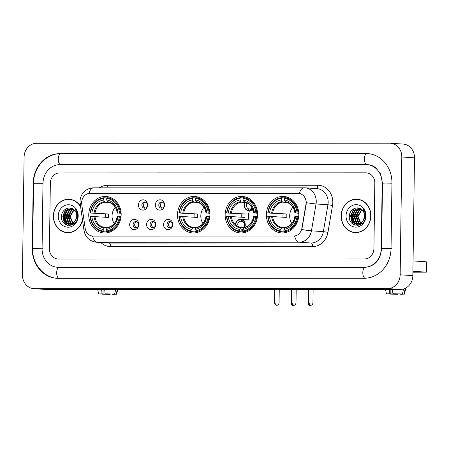 <?xml version="1.0" encoding="UTF-8"?>
<svg xmlns="http://www.w3.org/2000/svg" width="449" height="449" viewBox="0 0 449 449"><rect width="100%" height="100%" fill="white"/><g stroke="black" fill="none" stroke-linecap="round" stroke-linejoin="round"><path stroke-width="0.67" d="M177.495 214.712A18.263 16.203 -86.2 0 0 192.492 232.93A18.263 16.203 -86.2 0 0 209.913 214.701A18.263 16.203 -86.2 0 0 194.922 196.482A18.263 16.203 -86.2 0 0 177.495 214.712M225.145 214.695A18.263 16.203 -86.2 0 0 240.136 232.919A18.263 16.203 -86.2 0 0 257.563 214.689A18.263 16.203 -86.2 0 0 242.572 196.466A18.263 16.203 -86.2 0 0 225.145 214.695M266.375 214.684A18.263 16.203 -86.2 0 0 281.366 232.908A18.263 16.203 -86.2 0 0 298.793 214.678A18.263 16.203 -86.2 0 0 283.796 196.454A18.263 16.203 -86.2 0 0 266.375 214.684M88.745 214.734A18.263 16.203 -86.2 0 0 103.736 232.952A18.263 16.203 -86.2 0 0 121.163 214.723A18.263 16.203 -86.2 0 0 106.172 196.505A18.263 16.203 -86.2 0 0 88.745 214.734M138.853 224.539A5.169 4.585 93.8 0 1 134.195 229.703A5.169 4.585 93.8 0 1 129.682 224.539A5.169 4.585 93.8 0 1 134.341 219.37A5.169 4.585 93.8 0 1 138.853 224.539M133.106 224.646A3.104 2.75 -86.2 0 0 135.649 227.738A3.104 2.75 -86.2 0 0 138.606 224.646A3.104 2.75 -86.2 0 0 136.064 221.548A3.104 2.75 -86.2 0 0 133.106 224.646M155.797 224.534A5.169 4.585 93.8 0 1 151.139 229.703A5.169 4.585 93.8 0 1 146.621 224.534A5.169 4.585 93.8 0 1 151.285 219.365A5.169 4.585 93.8 0 1 155.797 224.534M150.045 224.64A3.104 2.75 -86.2 0 0 152.593 227.733A3.104 2.75 -86.2 0 0 155.55 224.64A3.104 2.75 -86.2 0 0 153.008 221.542A3.104 2.75 -86.2 0 0 150.045 224.64M172.742 224.528A5.169 4.585 93.8 0 1 168.083 229.697A5.169 4.585 93.8 0 1 163.565 224.528A5.169 4.585 93.8 0 1 168.229 219.365A5.169 4.585 93.8 0 1 172.742 224.528M166.989 224.635A3.104 2.75 -86.2 0 0 169.537 227.727A3.104 2.75 -86.2 0 0 172.495 224.635A3.104 2.75 -86.2 0 0 169.947 221.542A3.104 2.75 -86.2 0 0 166.989 224.635M147.603 204.969A5.169 4.585 93.8 0 1 142.939 210.138A5.169 4.585 93.8 0 1 138.427 204.974A5.169 4.585 93.8 0 1 143.085 199.805A5.169 4.585 93.8 0 1 147.603 204.969M141.85 205.075A3.104 2.75 -86.2 0 0 144.393 208.173A3.104 2.75 -86.2 0 0 147.351 205.075A3.104 2.75 -86.2 0 0 144.808 201.983A3.104 2.75 -86.2 0 0 141.85 205.075M164.542 204.963A5.169 4.585 93.8 0 1 159.883 210.132A5.169 4.585 93.8 0 1 155.371 204.969A5.169 4.585 93.8 0 1 160.029 199.799A5.169 4.585 93.8 0 1 164.542 204.963M158.789 205.075A3.104 2.75 -86.2 0 0 161.337 208.168A3.104 2.75 -86.2 0 0 164.295 205.07A3.104 2.75 -86.2 0 0 161.752 201.977A3.104 2.75 -86.2 0 0 158.789 205.075M136.451 227.66A3.104 2.75 93.8 0 1 134.689 224.753A3.104 2.75 93.8 0 1 136.85 221.733M153.395 227.654A3.104 2.75 93.8 0 1 151.633 224.747A3.104 2.75 93.8 0 1 153.788 221.727M170.339 227.649A3.104 2.75 93.8 0 1 168.577 224.741A3.104 2.75 93.8 0 1 170.732 221.727M145.195 208.089A3.104 2.75 93.8 0 1 143.439 205.182A3.104 2.75 93.8 0 1 145.594 202.168M162.14 208.089A3.104 2.75 93.8 0 1 160.377 205.176A3.104 2.75 93.8 0 1 162.538 202.162M81.735 204.295A9.306 8.256 93.8 0 1 81.634 202.679A9.306 8.256 93.8 0 1 90.019 193.379L297.99 193.323A9.306 8.256 93.8 0 1 298.478 193.339A9.306 8.256 93.8 0 1 305.965 204.233L301.857 228.345A9.306 8.256 93.8 0 1 293.618 236.034L93.201 236.09A9.306 8.256 93.8 0 1 92.713 236.073A9.306 8.256 93.8 0 1 85.175 228.406L81.735 204.295M80.562 206.467A16.714 14.828 -86.2 0 0 69.342 199.294A16.714 14.828 -86.2 0 0 53.397 215.975A16.714 14.828 -86.2 0 0 67.12 232.649A16.714 14.828 -86.2 0 0 82.521 220.195M66.003 232.352A16.714 14.828 -86.2 0 0 67.754 232.677M341.184 215.902A16.714 14.828 -86.2 0 0 354.906 232.571A16.714 14.828 -86.2 0 0 370.852 215.89A16.714 14.828 -86.2 0 0 357.129 199.216A16.714 14.828 -86.2 0 0 341.184 215.902M353.79 232.273A16.714 14.828 -86.2 0 0 355.541 232.599M99.324 187.839A17.23 15.283 93.8 0 1 107.345 185.302L317.757 185.246A17.23 15.283 93.8 0 1 332.81 202.465A17.23 15.283 93.8 0 1 332.535 205.457L327.955 232.329A17.23 15.283 93.8 0 1 312.695 246.563A3.446 1.588 -90 0 0 311.157 243.016L299.247 242.219A12.061 5.562 90 0 1 294.555 236L92.55 236.056A12.061 5.562 -90 0 0 97.248 242.275A13.784 12.23 93.8 0 1 96.524 242.247L108.433 243.044A13.784 12.23 -86.2 0 0 109.158 243.066L311.157 243.016A13.784 12.23 -86.2 0 0 323.364 231.622L327.944 204.755A13.784 12.23 -86.2 0 0 328.163 202.364A13.784 12.23 -86.2 0 0 316.848 188.614L304.938 187.817A13.784 12.23 93.8 0 1 316.253 201.567A13.784 12.23 93.8 0 1 316.034 203.958L311.454 230.831A13.784 12.23 93.8 0 1 299.247 242.219L97.248 242.275L109.158 243.066A3.446 1.588 -90 0 1 110.695 246.619A17.23 15.283 93.8 0 1 100.868 242.539M306.173 201.247L306.196 204.25L301.795 229.529A12.061 0.64 9.7 0 0 311.454 230.831L323.364 231.622L327.955 232.329M298.142 193.328L299.337 193.429A12.061 5.562 -90 0 1 304.046 187.789A12.061 5.562 -90 0 1 304.214 187.794A13.784 12.23 93.8 0 1 304.938 187.817L93.628 187.845A12.061 5.562 90 0 0 88.936 193.457M374.825 183.164A10.338 9.171 -86.2 0 0 366.339 172.854A10.338 9.171 -86.2 0 0 365.795 172.837L59.655 172.916A10.338 9.171 -86.2 0 0 50.339 183.254L49.424 248.701A10.338 9.171 -86.2 0 0 57.91 259.017A10.338 9.171 -86.2 0 0 58.454 259.034L364.594 258.95A10.338 9.171 -86.2 0 0 373.91 248.617L374.825 183.164A10.338 9.171 -86.2 0 0 366.339 172.854A10.338 9.171 -86.2 0 0 365.795 172.837L59.655 172.916A10.338 9.171 -86.2 0 0 50.339 183.254L49.424 248.701A10.338 9.171 -86.2 0 0 57.91 259.017A10.338 9.171 -86.2 0 0 58.454 259.034L364.594 258.95A10.338 9.171 -86.2 0 0 373.91 248.617L374.825 183.164M357.763 199.277A16.714 14.828 -86.2 0 0 355.984 199.362M69.977 199.35A16.714 14.828 -86.2 0 0 68.197 199.44M71.728 199.676A16.54 14.671 -86.2 0 0 70.6 199.552L69.331 199.468A16.54 14.671 -86.2 0 0 53.549 215.975A16.54 14.671 -86.2 0 0 67.131 232.475A16.54 14.671 -86.2 0 0 82.459 219.78M80.624 206.882A16.54 14.671 -86.2 0 0 69.331 199.468M72.918 223.063L70.313 216.648L70.381 215.413M73.653 223.759L72.923 223.361M72.676 223.192L69.735 216.536L73.877 209.666M73.911 223.675L73.181 223.226M72.94 223.046L70.24 216.57L74.102 209.868M73.58 224.135L72.878 224.034M72.626 223.978L71.885 223.731M71.638 223.624L70.746 223.119L67.72 216.401L71.604 209.683L73.007 209.021M73.614 224.113L73.131 224.012M72.884 223.944L72.143 223.658M71.896 223.54L71.251 223.153L68.226 216.435L72.109 209.717L73.221 209.161M74.439 223.456L70.863 223.899M70.611 223.843L68.731 222.985L65.706 216.266L69.589 209.548L72.21 208.589M71.868 224.017L71.116 223.877M70.869 223.81L69.236 223.018L66.211 216.3L70.095 209.582L72.396 208.678M75.045 221.076A7.79 6.909 -86.2 0 0 76.728 216.076A7.79 6.909 -86.2 0 0 74.427 210.194C70.095 205.176 61.715 209.296 61.552 216.048C60.379 228.053 77.469 228.35 77.716 216.586L77.739 216.003C77.75 213.449 77.026 211.21 75.572 209.273L77.228 216.042L75.045 221.076L73.288 222.827L69.595 223.871L66.716 222.85L63.691 216.132L67.575 209.414L71.773 208.403M76.852 217.973L73.793 222.861L69.595 223.871M69.848 223.883L67.215 222.884L64.19 216.165L68.08 209.447L71.795 208.415M58.258 215.975A11.236 9.968 -86.2 0 0 68.074 227.2A11.236 9.968 -86.2 0 0 78.199 215.969A11.236 9.968 -86.2 0 0 68.388 204.744A11.236 9.968 -86.2 0 0 58.258 215.975M64.235 219.634A17.23 15.283 -86.2 0 0 65.071 223.159A17.23 15.283 -86.2 0 1 64.235 219.634M65.251 223.653A17.23 15.283 -86.2 0 0 65.588 224.489A17.23 15.283 -86.2 0 1 65.251 223.653M67.131 232.475L68.4 232.56A16.54 14.671 -86.2 0 0 69.533 232.588M67.479 225.286L67.019 224.994L62.972 216.227L66.407 208.628M69.657 225.51L66.811 222.917M66.323 222.137L64.987 216.362L67.305 209.992M71.088 225.286L69.466 223.86M69.427 223.815L68.832 223.052M68.338 222.272L67.008 216.497L69.32 210.121M72.345 224.842L71.481 223.995M71.256 223.731L70.847 223.187M70.353 222.407L69.023 216.631L71.335 210.255M67.036 225.151L62.72 216.21L65.818 208.937M69.449 225.516L66.345 222.575M65.722 221.447L64.735 216.345L66.547 210.676M70.925 225.331L69.202 223.827M69.135 223.754L68.36 222.71M67.743 221.582L66.755 216.48L68.568 210.811M72.188 224.91L71.217 223.961M71.054 223.776L70.375 222.844M69.758 221.716L68.77 216.614L70.583 210.946M63.298 216.463A13.784 12.23 -86.2 0 0 64.156 221.722M64.605 222.856A13.784 12.23 -86.2 0 0 65.414 224.382M109.186 293.943L109.18 294.314L102.507 293.91M100.918 293.972L103.029 293.904L103.09 289.493M101.642 289.493L102.052 293.837L103.029 293.904M100.918 294.056L98.673 293.983L102.052 293.837M105.111 293.837L114.641 294.056L105.111 293.837L104.701 289.493M115.668 289.493L114.641 294.056M114.349 294.056L116.229 294.157L117.279 289.493M116.229 294.157L113.215 294.376L112.239 294.033M114.349 294.162L112.239 294.314M109.18 294.314L110.157 294.381L110.207 293.972M110.157 294.381L102.507 294.162M359.52 199.597A16.54 14.671 -86.2 0 0 358.392 199.474L357.118 199.39A16.54 14.671 -86.2 0 0 341.341 215.902A16.54 14.671 -86.2 0 0 354.918 232.402A16.54 14.671 -86.2 0 0 370.7 215.89A16.54 14.671 -86.2 0 0 357.118 199.39M360.704 222.985L358.1 216.57L358.167 215.335M361.445 223.686L360.71 223.282M360.468 223.119L357.527 216.457L361.67 209.588M361.703 223.596L360.974 223.153M360.732 222.973L358.033 216.491L361.888 209.79M361.372 224.057L360.665 223.961M360.418 223.899L359.671 223.658M359.425 223.551L358.538 223.041L355.513 216.323L359.396 209.604L360.794 208.942M361.406 224.034L360.923 223.933M360.67 223.866L359.93 223.585M359.683 223.462L359.037 223.074L356.012 216.356L359.902 209.638L361.013 209.082M362.225 223.383L358.65 223.827M358.397 223.765L356.517 222.906L353.492 216.188L357.382 209.47L359.997 208.51M359.655 223.939L358.903 223.798M358.656 223.731L357.022 222.94L353.997 216.222L357.881 209.503L360.182 208.6M362.831 221.003A7.79 6.909 -86.2 0 0 364.521 215.997A7.79 6.909 -86.2 0 0 362.22 210.121C357.887 205.103 349.502 209.217 349.339 215.975C348.171 227.974 365.262 228.272 365.508 216.508L365.531 215.924C365.542 213.37 364.818 211.131 363.359 209.2L365.015 215.963L362.831 221.003L361.08 222.749L357.387 223.793L354.502 222.771L351.477 216.053L355.361 209.335L359.559 208.325M364.644 217.9L361.58 222.783L357.387 223.793M357.64 223.804L355.007 222.805L351.982 216.087L355.866 209.369L359.587 208.336M346.05 215.896A11.236 9.968 -86.2 0 0 355.861 227.127A11.236 9.968 -86.2 0 0 365.991 215.89A11.236 9.968 -86.2 0 0 356.175 204.665A11.236 9.968 -86.2 0 0 346.05 215.896M352.022 219.555A17.23 15.283 -86.2 0 0 352.858 223.08A17.23 15.283 -86.2 0 1 352.022 219.555M353.037 223.574A17.23 15.283 -86.2 0 0 353.38 224.416A17.23 15.283 -86.2 0 1 353.037 223.574M354.918 232.402L356.186 232.487A16.54 14.671 -86.2 0 0 357.325 232.509M355.266 225.207L350.759 216.149L354.194 208.549M357.443 225.432L354.603 222.839M354.109 222.059L352.779 216.283L355.092 209.913M358.88 225.213L357.252 223.782M357.213 223.737L356.618 222.973M356.124 222.193L354.794 216.418L357.107 210.048M360.132 224.764L359.267 223.916M359.048 223.653L358.633 223.108M358.145 222.328L356.809 216.553L359.127 210.183M354.828 225.078L350.506 216.132L353.61 208.864M357.236 225.443L354.132 222.496M353.515 221.374L352.527 216.266L354.34 210.598M358.712 225.252L356.989 223.754M356.921 223.675L356.147 222.631M355.529 221.509L354.542 216.401L356.354 210.733M359.98 224.831L359.004 223.888M358.846 223.697L358.167 222.766M357.544 221.643L356.557 216.536L358.369 210.867M115.275 207.202A12.752 11.309 -86.2 0 0 112.054 215.958A12.752 11.309 -86.2 0 0 114.181 223.557M107.165 231.437L106.901 231.976L103.506 231.751L103.197 231.033A16.405 14.553 -86.2 0 1 90.451 216.457L91.865 216.452A14.817 13.144 -86.2 0 0 103.219 229.439L104.527 227.441L107.21 227.621M105.392 217.232A16.372 14.52 93.8 0 1 105.352 215.728A16.372 14.52 93.8 0 1 105.459 214.005L90.502 213.011A16.405 14.553 -86.2 0 1 103.652 198.424L103.629 200.018A14.817 13.144 -86.2 0 0 91.916 213.011L108.692 214.005A12.752 11.309 -86.2 0 0 108.563 215.728A12.752 11.309 -86.2 0 0 108.641 217.451L91.865 216.452M112.301 198.323A17.096 15.159 -86.2 0 0 110.437 197.975L107.036 197.751L106.71 198.424A16.405 14.553 -86.2 0 1 119.456 213L120.388 213.022A17.096 15.159 -86.2 0 0 107.036 197.751M121.062 216.513L119.406 216.446A16.405 14.553 -86.2 0 1 106.256 231.033L106.565 231.746L109.96 231.976A17.096 15.159 -86.2 0 0 110.056 231.965M120.388 213.022L121.118 213.073M106.565 231.746A17.096 15.159 -86.2 0 0 120.338 216.469M90.451 216.457L90.154 216.474A17.096 15.159 -86.2 0 0 103.506 231.751M119.456 213L118.036 213.006A14.817 13.144 -86.2 0 0 106.688 200.018L106.71 198.424M106.256 231.033L106.278 229.439A14.817 13.144 -86.2 0 0 117.992 216.446L119.406 216.446M103.219 229.439L103.197 231.033M106.688 200.018L107.912 202.185C113.092 203.251 116.212 206.882 117.279 213.067M121.135 213.331L118.036 213.006M117.228 216.508C115.988 222.71 112.75 226.358 107.507 227.447L106.278 229.439M117.992 216.446L117.425 216.536M117.47 213.09L117.363 213.051A13.257 11.758 -86.2 0 0 107.384 201.64M103.652 198.424L103.977 197.751A17.096 15.159 -86.2 0 0 90.204 213.034M103.977 197.751L106.941 197.947M91.916 213.011L90.502 213.011M109.214 202.477L104.881 202.185L103.629 200.018M108.692 214.005L105.459 214.005M204.026 207.18A12.752 11.309 -86.2 0 0 200.81 215.935A12.752 11.309 -86.2 0 0 202.937 223.535M195.916 231.415L195.657 231.953L192.256 231.723L191.948 231.011A16.405 14.553 -86.2 0 1 179.207 216.429L180.621 216.429A14.817 13.144 -86.2 0 0 191.97 229.417L193.283 227.418L195.966 227.598M194.142 217.209A16.372 14.52 93.8 0 1 194.103 215.705A16.372 14.52 93.8 0 1 194.209 213.982L179.252 212.989A16.405 14.553 -86.2 0 1 192.402 198.402L192.38 199.996A14.817 13.144 -86.2 0 0 180.666 212.989L197.442 213.982A12.752 11.309 -86.2 0 0 197.313 215.705A12.752 11.309 -86.2 0 0 197.397 217.428L180.621 216.429M201.051 198.301A17.096 15.159 -86.2 0 0 199.188 197.953L195.792 197.728L195.461 198.396A16.405 14.553 -86.2 0 1 208.207 212.978L209.139 213A17.096 15.159 -86.2 0 0 195.792 197.728M209.812 216.491L208.162 216.424A16.405 14.553 -86.2 0 1 195.006 231.011L195.315 231.723L198.716 231.953A17.096 15.159 -86.2 0 0 198.812 231.942M209.139 213L209.874 213.051M195.315 231.723A17.096 15.159 -86.2 0 0 209.094 216.446M179.207 216.429L178.91 216.452A17.096 15.159 -86.2 0 0 192.256 231.723M208.207 212.978L206.793 212.978A14.817 13.144 -86.2 0 0 195.438 199.996L195.461 198.396M195.006 231.011L195.029 229.417A14.817 13.144 -86.2 0 0 206.742 216.424L208.162 216.424M191.97 229.417L191.948 231.011M195.438 199.996L196.662 202.157C201.842 203.229 204.969 206.854 206.029 213.039M209.885 213.309L206.793 212.978M205.984 216.485C204.744 222.687 201.5 226.335 196.264 227.424L195.029 229.417M206.742 216.424L206.175 216.508M206.226 213.067L206.113 213.028A13.257 11.758 -86.2 0 0 196.14 201.618M192.402 198.402L192.733 197.728A17.096 15.159 -86.2 0 0 178.955 213.006M192.733 197.728L195.691 197.925M180.666 212.989L179.252 212.989M197.964 202.454L193.637 202.162L192.38 199.996M197.442 213.982L194.209 213.982M249.504 210.744A12.752 11.309 -86.2 0 0 248.46 215.924A12.752 11.309 -86.2 0 0 249.004 220.027M243.566 231.403L243.302 231.937L239.906 231.712L239.598 230.999A16.405 14.553 -86.2 0 1 226.852 216.418L228.272 216.418A14.817 13.144 -86.2 0 0 239.62 229.405L240.933 227.407L243.611 227.587M241.792 217.198A16.372 14.52 93.8 0 1 241.753 215.694A16.372 14.52 93.8 0 1 241.859 213.971L226.902 212.972A16.405 14.553 -86.2 0 1 240.052 198.385L240.03 199.979A14.817 13.144 -86.2 0 0 228.317 212.972L245.092 213.971A12.752 11.309 -86.2 0 0 244.963 215.688A12.752 11.309 -86.2 0 0 245.042 217.411L228.272 216.418M248.701 198.29A17.096 15.159 -86.2 0 0 246.838 197.942L243.437 197.717L243.111 198.385A16.405 14.553 -86.2 0 1 255.857 212.966L256.789 212.989A17.096 15.159 -86.2 0 0 243.437 197.717M257.462 216.48L255.807 216.412A16.405 14.553 -86.2 0 1 242.656 230.999L242.965 231.712L246.361 231.937A17.096 15.159 -86.2 0 0 246.456 231.925M256.789 212.989L257.518 213.034M242.965 231.712A17.096 15.159 -86.2 0 0 256.738 216.429M226.852 216.418L226.554 216.44A17.096 15.159 -86.2 0 0 239.906 231.712M255.857 212.966L254.443 212.966A14.817 13.144 -86.2 0 0 243.089 199.979L243.111 198.385M242.656 230.999L242.679 229.405A14.817 13.144 -86.2 0 0 254.392 216.412L255.807 216.412M239.62 229.405L239.598 230.999M243.089 199.979L244.312 202.145C249.492 203.217 252.613 206.843 253.679 213.028M257.535 213.297L254.443 212.966M253.634 216.474C252.394 222.676 249.15 226.318 243.908 227.407L242.679 229.405M254.392 216.412L253.825 216.497M253.87 213.051L253.764 213.017A13.257 11.758 -86.2 0 0 243.79 201.601M240.052 198.385L240.383 197.717A17.096 15.159 -86.2 0 0 226.605 212.994M240.383 197.717L243.341 197.914M228.317 212.972L226.902 212.972M244.969 202.398L241.281 202.151L240.03 199.979M245.092 213.971L241.859 213.971M292.9 207.157A12.752 11.309 -86.2 0 0 289.684 215.913A12.752 11.309 -86.2 0 0 291.811 223.512M284.789 231.392L284.531 231.925L281.13 231.701L280.827 230.988A16.405 14.553 -86.2 0 1 268.081 216.407L269.495 216.407A14.817 13.144 -86.2 0 0 280.849 229.394L282.157 227.396L284.84 227.576M283.022 217.187A16.372 14.52 93.8 0 1 282.977 215.683A16.372 14.52 93.8 0 1 283.083 213.96L268.126 212.961A16.405 14.553 -86.2 0 1 281.282 198.374L281.259 199.968A14.817 13.144 -86.2 0 0 269.546 212.961L286.316 213.96A12.752 11.309 -86.2 0 0 286.193 215.677A12.752 11.309 -86.2 0 0 286.271 217.4L269.495 216.407M289.931 198.278A17.096 15.159 -86.2 0 0 288.062 197.93L284.666 197.706L284.34 198.374A16.405 14.553 -86.2 0 1 297.081 212.955L298.013 212.978A17.096 15.159 -86.2 0 0 284.666 197.706M298.686 216.469L297.036 216.401A16.405 14.553 -86.2 0 1 283.88 230.988L284.189 231.701L287.59 231.925A17.096 15.159 -86.2 0 0 287.686 231.914M298.013 212.978L298.748 213.022M284.189 231.701A17.096 15.159 -86.2 0 0 297.968 216.418M268.081 216.407L267.784 216.429A17.096 15.159 -86.2 0 0 281.13 231.701M297.081 212.955L295.666 212.955A14.817 13.144 -86.2 0 0 284.318 199.968L284.34 198.374M283.88 230.988L283.903 229.394A14.817 13.144 -86.2 0 0 295.622 216.401L297.036 216.401M280.849 229.394L280.827 230.988M284.318 199.968L285.536 202.134C290.716 203.206 293.842 206.832 294.909 213.017M298.765 213.286L295.666 212.955M294.858 216.463C293.618 222.665 290.38 226.307 285.137 227.396L283.903 229.394M295.622 216.401L295.049 216.485M295.1 213.039L294.987 213.006A13.257 11.758 -86.2 0 0 285.014 201.59M281.282 198.374L281.607 197.706A17.096 15.159 -86.2 0 0 267.829 212.983M281.607 197.706L284.571 197.902M269.546 212.961L268.126 212.961M286.838 202.426L282.511 202.14L281.259 199.968M286.316 213.96L283.083 213.96M234.013 200.102A5.511 4.888 -86.2 0 0 233.166 199.833M233.682 200.338A5.169 4.585 -86.2 0 0 233.16 200.181M245.345 202.364A5.169 4.585 -86.2 0 0 248.129 210.3L248.123 210.654A5.511 4.888 93.8 0 1 244.222 205.244A5.511 4.888 93.8 0 1 245.031 202.286M247.09 203.01A3.788 3.362 -86.2 0 0 246.389 205.283A3.788 3.362 -86.2 0 0 248.785 208.925L250.564 209.049M248.129 210.3L248.785 208.925M253.287 210.873L249.958 210.654A5.511 4.888 -86.2 0 0 252.641 209.004M248.123 210.654L253.315 211.002M249.958 210.654L249.964 210.3A5.169 4.585 -86.2 0 0 252.495 208.678M252.119 207.932A3.788 3.362 -86.2 0 1 250.621 208.925L249.964 210.3M235.478 224.781A5.511 4.888 93.8 0 1 239.53 219.393L241.366 219.516M244.727 227.25A5.511 4.888 -86.2 0 0 245.266 224.809A5.511 4.888 -86.2 0 0 241.366 219.393L252.635 220.145M242.353 221.351L240.142 221.205A3.788 3.362 -86.2 0 0 237.644 224.848M244.34 227.334A5.169 4.585 -86.2 0 0 244.958 224.809A5.169 4.585 -86.2 0 0 241.36 219.746L241.977 221.205A3.788 3.362 -86.2 0 1 244.374 224.848A3.788 3.362 -86.2 0 1 243.313 227.564M240.142 221.205L239.53 219.393M239.525 219.746A5.169 4.585 -86.2 0 0 235.787 225.044M241.214 230.219A5.511 4.888 -86.2 0 0 242.673 229.63M241.366 219.393L241.36 219.746M241.22 229.871A5.169 4.585 -86.2 0 0 242.802 229.147M351.09 216.384A13.784 12.23 -86.2 0 0 351.943 221.649M352.398 222.777A13.784 12.23 -86.2 0 0 353.2 224.304M426.404 272.167L426.354 261.806L426.404 272.167L412.906 272.201M412.917 271.258L426.213 272.145M426.354 261.806L413.063 260.92M396.972 293.871L396.967 294.235L390.299 293.831M388.705 293.893L390.821 293.826L390.883 289.42M389.429 289.42L389.844 293.764L390.821 293.826M388.705 293.983L386.466 293.91L389.844 293.764M392.897 293.764L402.433 293.977L392.897 293.764L392.488 289.42M403.561 288.96L402.433 293.977M402.141 293.977L404.021 294.084L405.324 288.269M404.021 294.084L401.002 294.303L400.031 293.955M402.141 294.084L400.025 294.235M396.967 294.235L397.943 294.303L397.994 293.893M397.943 294.303L390.293 294.084M381.252 248.611L382.166 183.164A18.611 16.506 -86.2 0 0 366.889 164.598A18.611 16.506 -86.2 0 0 365.913 164.57L59.773 164.648A18.611 16.506 -86.2 0 0 42.997 183.254L42.083 248.701A18.611 16.506 -86.2 0 0 57.36 267.267A18.611 16.506 -86.2 0 0 58.336 267.301L364.476 267.217A18.611 16.506 -86.2 0 0 381.252 248.611L381.583 248.634M401.799 156.982A13.784 12.23 -86.2 0 0 390.484 143.231A13.784 12.23 -86.2 0 0 389.76 143.203L36.521 143.298A13.784 12.23 -86.2 0 0 24.094 157.083L22.45 274.889A13.784 12.23 -86.2 0 0 33.765 288.64A13.784 12.23 -86.2 0 0 34.489 288.662L387.728 288.567A13.784 12.23 -86.2 0 0 400.154 274.788L401.799 156.982L414.5 157.829A13.784 12.23 -86.2 0 0 403.185 144.078L390.484 143.231M33.765 288.64L46.466 289.487A13.784 12.23 -86.2 0 0 47.196 289.51L400.429 289.414A13.784 12.23 -86.2 0 0 412.856 275.635L414.5 157.829M391.955 183.164A29.64 26.289 -86.2 0 0 367.624 153.597A29.64 26.289 -86.2 0 0 366.064 153.547L59.925 153.625A29.64 26.289 -86.2 0 0 33.209 183.259L32.294 248.707A29.64 26.289 -86.2 0 0 56.625 278.273A29.64 26.289 -86.2 0 0 58.185 278.324L364.324 278.24A29.64 26.289 -86.2 0 0 391.04 248.611L391.955 183.164L385.472 183.057L382.497 183.147L381.583 248.6C380.415 259.993 375.005 266.223 365.351 267.278A5.511 2.542 -90 0 1 365.43 267.284M317.757 185.246A3.446 1.588 -90 0 1 316.309 188.574M93.802 187.85A12.061 5.562 90 0 0 93.628 187.845C90.737 187.867 88.122 188.715 85.77 190.376L83.194 192.789C81.146 195.332 80.09 198.222 80.017 201.461L80.158 203.627A12.061 1.291 -8.1 0 1 81.634 202.774M80.158 203.627L83.991 230.494A12.061 1.291 -8.1 0 1 85.433 229.652M306.308 202.651A12.061 0.64 9.7 0 0 316.034 203.958L327.944 204.755L332.535 205.457M312.695 246.563L110.695 246.619M107.345 185.302A3.446 1.588 -90 0 1 106.778 187.839M94.997 216.541A12.752 11.309 -86.2 0 0 104.527 227.441M107.019 227.912A13.257 11.758 -86.2 0 0 117.312 216.497M93.987 216.502A13.257 11.758 -86.2 0 0 103.96 227.912M104.325 201.64A13.257 11.758 -86.2 0 0 94.032 213.056M104.881 202.185A12.752 11.309 -86.2 0 0 95.048 213.095M183.753 216.513A12.752 11.309 -86.2 0 0 193.283 227.418M195.77 227.89A13.257 11.758 -86.2 0 0 206.069 216.474M182.737 216.48A13.257 11.758 -86.2 0 0 192.716 227.89M193.081 201.618A13.257 11.758 -86.2 0 0 182.788 213.034M193.637 202.162A12.752 11.309 -86.2 0 0 183.798 213.073M231.398 216.502A12.752 11.309 -86.2 0 0 240.933 227.407M243.42 227.879A13.257 11.758 -86.2 0 0 253.713 216.457M230.388 216.469A13.257 11.758 -86.2 0 0 240.361 227.879M240.731 201.601A13.257 11.758 -86.2 0 0 230.438 213.022M241.281 202.151A12.752 11.309 -86.2 0 0 231.448 213.056M272.627 216.491A12.752 11.309 -86.2 0 0 282.157 227.396M284.649 227.868A13.257 11.758 -86.2 0 0 294.942 216.446M271.611 216.457A13.257 11.758 -86.2 0 0 281.59 227.868M281.955 201.59A13.257 11.758 -86.2 0 0 271.662 213.011M282.511 202.14A12.752 11.309 -86.2 0 0 272.672 213.045M291.569 303.496L291.115 303.524C291.53 305.994 293.685 305.887 293.175 305.786L293.354 305.797A2.239 1.033 90 0 1 293.326 305.791A2.239 1.033 -90 0 1 292.524 304.882M308.514 303.49L308.059 303.518C308.474 305.988 310.629 305.881 310.119 305.786L310.298 305.791A2.239 1.033 90 0 1 310.265 305.791A2.239 1.033 -90 0 1 309.468 304.877M275.787 302.952L274.575 302.991C274.996 305.455 277.145 305.348 276.64 305.253L276.82 305.258A2.239 1.033 90 0 1 276.786 305.258A2.239 1.033 -90 0 1 275.787 302.952L279.059 303.053L279.25 289.448M292.731 302.946L291.519 302.985C291.934 305.449 294.089 305.342 293.579 305.247L293.764 305.253A2.239 1.033 90 0 1 293.73 305.253A2.239 1.033 -90 0 1 292.731 302.946L295.998 303.047L296.188 289.442M309.67 302.94L308.463 302.98C308.878 305.449 311.034 305.342 310.523 305.241L310.702 305.253A2.239 1.033 90 0 1 310.674 305.247A2.239 1.033 -90 0 1 309.67 302.94L312.942 303.041L313.133 289.437M367.018 153.609A5.511 2.542 90 0 0 366.94 153.609A5.511 2.542 90 0 0 364.397 158.952A5.511 2.542 90 0 0 366.597 164.581M391.994 248.673L381.583 248.6M364.936 278.234A5.511 2.542 -90 0 1 362.814 272.622A5.511 2.542 -90 0 1 365.351 267.278L59.212 267.363A5.511 2.542 -90 0 1 59.29 267.363M58.825 278.324A5.511 2.542 -90 0 1 56.675 272.706A5.511 2.542 -90 0 1 59.212 267.363L58.314 267.329M57.579 278.335C43.604 277.735 32.081 263.748 32.631 248.69L43.037 248.768M32.631 248.69L33.54 183.243L42.997 183.271M60.879 153.693A5.511 2.542 90 0 0 60.8 153.687A5.511 2.542 90 0 0 58.263 159.03A5.511 2.542 90 0 0 60.407 164.648M412.856 275.635L400.154 274.788M400.429 289.414L387.728 288.567M47.196 289.51L34.489 288.662M366.979 153.609L366.064 153.547M32.631 248.729L32.294 248.707M33.54 183.282L33.209 183.259M60.84 153.687L59.925 153.625M382.497 183.186L382.166 183.164M365.391 267.278L364.476 267.217M59.251 267.363L58.336 267.301M83.991 230.494C85.372 237.33 89.553 241.248 96.524 242.247M72.115 224.04L71.615 224.006M98.673 293.983L97.691 289.498M116.594 294.235L117.767 289.493M359.907 223.961L359.402 223.928M291.115 303.524L291.311 289.442M295.33 304.613L293.354 305.797M308.059 303.518L308.255 289.442M312.274 304.613L310.298 305.791M274.575 302.991L274.766 289.448M279.059 303.053C278.582 305.488 276.444 305.342 276.949 305.258L276.82 305.258M291.519 302.985L291.71 289.442M295.998 303.047C295.526 305.483 293.388 305.337 293.893 305.253L293.764 305.253M308.463 302.98L308.654 289.442M312.942 303.041C312.465 305.483 310.332 305.331 310.837 305.247L310.702 305.253M386.466 293.91L385.483 289.42M404.381 294.157L405.918 287.961M33.54 183.243C33.389 167.578 46.258 153.322 60.8 153.687L368.578 153.659M367.843 164.665C370.756 164.862 373.439 165.95 375.903 167.937L380.46 173.797L382.497 183.147"/></g></svg>
